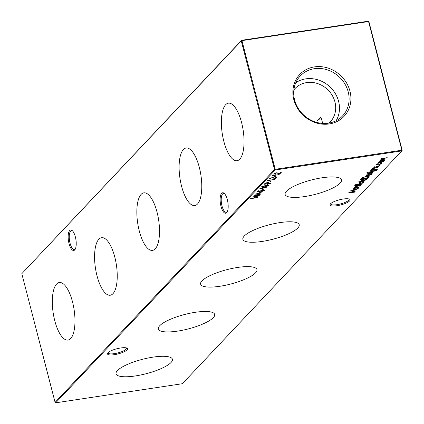 <?xml version="1.0" encoding="UTF-8"?>
<svg xmlns="http://www.w3.org/2000/svg" width="424" height="424" viewBox="0 0 424 424"><rect width="100%" height="100%" fill="white"/><g stroke="black" fill="none" stroke-linecap="round" stroke-linejoin="round"><path stroke-width="0.64" d="M72.515 301.883A29.097 10.584 -98.6 0 0 59.429 282.511A29.097 10.584 -98.6 0 0 54.77 320.714A29.097 10.584 -98.6 0 0 68.1 340.048A29.097 10.584 -98.6 0 0 72.515 301.883M114.782 257.045A29.097 10.584 -98.6 0 0 101.696 237.668A29.097 10.584 -98.6 0 0 97.032 275.876A29.097 10.584 -98.6 0 0 110.367 295.21A29.097 10.584 -98.6 0 0 114.782 257.045M157.05 212.207A29.097 10.584 -98.6 0 0 143.964 192.83A29.097 10.584 -98.6 0 0 139.3 231.032A29.097 10.584 -98.6 0 0 152.635 250.372A29.097 10.584 -98.6 0 0 157.05 212.207M199.317 167.369A29.097 10.584 -98.6 0 0 186.226 147.992A29.097 10.584 -98.6 0 0 181.567 186.194A29.097 10.584 -98.6 0 0 194.902 205.534A29.097 10.584 -98.6 0 0 199.317 167.369M241.585 122.531A29.097 10.584 -98.6 0 0 228.494 103.154A29.097 10.584 -98.6 0 0 223.835 141.356A29.097 10.584 -98.6 0 0 237.17 160.696A29.097 10.584 -98.6 0 0 241.585 122.531M120.665 347.977A10.367 2.65 -14.5 0 1 127.009 348.146A10.367 2.65 -14.5 0 1 124.667 351.523A10.367 2.65 -14.5 0 1 114.342 354.681A10.367 2.65 -14.5 0 1 107.648 353.155A10.367 2.65 -14.5 0 1 120.665 347.977M108.062 352.662A9.535 2.438 165.5 0 0 108.072 352.938A9.535 2.438 165.5 0 0 114.395 353.637A9.535 2.438 165.5 0 0 126.532 348.162A9.535 2.438 165.5 0 0 126.41 347.913M343.202 199.031A10.367 2.65 -14.5 0 1 349.546 199.201A10.367 2.65 -14.5 0 1 347.203 202.577A10.367 2.65 -14.5 0 1 336.879 205.735A10.367 2.65 -14.5 0 1 330.185 204.209A10.367 2.65 -14.5 0 1 343.202 199.031M330.598 203.716A9.535 2.438 165.5 0 0 330.609 203.992A9.535 2.438 165.5 0 0 336.932 204.691A9.535 2.438 165.5 0 0 349.069 199.216A9.535 2.438 165.5 0 0 348.947 198.967M72.621 230.963A9.535 3.466 -98.6 0 0 71.539 230.693A9.535 3.466 -98.6 0 0 70.654 231.197A9.535 3.466 -98.6 0 0 70.055 243.206A9.535 3.466 -98.6 0 0 74.386 249.551A9.535 3.466 -98.6 0 0 75.271 249.047A9.535 3.466 -98.6 0 0 75.334 248.973M69.032 243.588A10.367 3.774 81.4 0 1 68.571 232.93A10.367 3.774 81.4 0 1 72.228 230.582A10.367 3.774 81.4 0 1 75.355 236.883A10.367 3.774 81.4 0 1 75.075 249.455A10.367 3.774 81.4 0 1 69.032 243.588M224.577 193.731A9.535 3.466 -98.6 0 0 223.501 193.461A9.535 3.466 -98.6 0 0 222.616 193.964A9.535 3.466 -98.6 0 0 222.012 205.974A9.535 3.466 -98.6 0 0 226.342 212.318A9.535 3.466 -98.6 0 0 227.232 211.815A9.535 3.466 -98.6 0 0 227.296 211.74M220.994 206.361A10.367 3.774 81.4 0 1 220.528 195.697A10.367 3.774 81.4 0 1 224.19 193.349A10.367 3.774 81.4 0 1 227.317 199.651A10.367 3.774 81.4 0 1 227.036 212.223A10.367 3.774 81.4 0 1 220.994 206.361M135.367 375.945A29.097 7.441 165.5 0 0 172.393 359.192A29.097 7.441 165.5 0 0 153.112 357.119A29.097 7.441 165.5 0 0 116.054 373.761A29.097 7.441 165.5 0 0 135.367 375.945M177.63 331.107A29.097 7.441 165.5 0 0 214.661 314.354A29.097 7.441 165.5 0 0 195.379 312.281A29.097 7.441 165.5 0 0 158.322 328.923A29.097 7.441 165.5 0 0 177.63 331.107M219.897 286.269A29.097 7.441 165.5 0 0 256.928 269.516A29.097 7.441 165.5 0 0 237.647 267.443A29.097 7.441 165.5 0 0 200.589 284.085A29.097 7.441 165.5 0 0 219.897 286.269M262.164 241.431A29.097 7.441 165.5 0 0 299.196 224.672A29.097 7.441 165.5 0 0 279.914 222.605A29.097 7.441 165.5 0 0 242.857 239.247A29.097 7.441 165.5 0 0 262.164 241.431M304.432 196.593A29.097 7.441 165.5 0 0 341.463 179.834A29.097 7.441 165.5 0 0 322.182 177.762A29.097 7.441 165.5 0 0 285.124 194.409A29.097 7.441 165.5 0 0 304.432 196.593M317.152 122.515L316.887 121.063A25.111 6.418 165.5 0 0 320.857 116.849L322.728 123.416M329.273 123.951A30.486 27.306 43.3 0 0 349.97 91.187A30.486 27.306 43.3 0 0 314.513 66.886A30.486 27.306 43.3 0 0 293.816 99.651A30.486 27.306 43.3 0 0 329.273 123.951M328.452 123.172A29.097 26.065 43.3 0 0 341.463 117.003A29.097 26.065 43.3 0 0 345.274 84.625A29.097 26.065 43.3 0 0 314.364 68.704A29.097 26.065 43.3 0 0 299.196 77.157A29.097 26.065 43.3 0 0 298.432 108.74A29.097 26.065 43.3 0 0 328.452 123.172M336.099 120.739A28.233 25.286 43.3 0 0 333.831 91.308A28.233 25.286 43.3 0 0 305.762 78.859A28.233 25.286 43.3 0 0 295.782 82.733M329.061 123.071A24.253 21.725 43.3 0 0 330.243 121.921A24.253 21.725 43.3 0 0 332.125 95.23A24.253 21.725 43.3 0 0 306.727 82.585A24.253 21.725 43.3 0 0 294.945 88.648A24.253 21.725 43.3 0 0 293.869 89.893M316.887 121.063L320.857 116.849M378.245 166.6L377.726 166.409L374.578 167.496L373.676 167.247L374.821 166.685L374.297 167.157L374.758 167.284L377.906 166.197L378.876 166.494L377.71 167.104L377.381 167.029L378.245 166.6L378.16 165.964M374.238 166.918L374.758 167.284M376.507 170.135L374.874 169.775L375.171 170.342L371.774 171.635L370.035 171.111L371.673 170.263L370.995 170.178L376.491 169.404L377.148 170.019L374.699 171.163L376.507 170.135L376.533 169.293M377.328 169.642L377.148 170.019L377.016 169.499L376.66 169.796M374.827 169.6L375.171 170.342L375.039 169.823L374.684 170.103M369.908 171.423L370.035 171.111M366.866 172.748L366.935 173.029L367.656 172.748L366.59 172.913M367.317 172.626L367.624 172.626M370.634 174.667L370.189 174.174L370.661 173.941L371.281 174.55L367.841 175.833L366.347 175.881L366.06 175.329L369.659 174.01L368.165 175.6L370.634 174.667L370.618 173.872M371.445 174.211L371.281 174.55L371.148 174.031L370.746 174.349M366.347 175.881L366.06 175.329L366.347 175.881M360.294 179.67L367.592 178.382L366.516 178.732L366.792 179.31L363.294 180.635L361.571 180.094L363.315 179.214L360.294 179.67M366.469 178.552L366.792 179.31L366.659 178.79L366.278 179.092M361.423 180.423L361.571 180.094M359.324 183.089L358.895 183.03L359.027 183.55L358.826 182.998L360.294 182.203L362.324 181.689L364.057 182.214L360.591 183.523L359.027 183.55L358.826 182.998M364.211 181.88L364.057 182.214L363.925 181.695L363.532 182.002M354.655 185.701L354.724 185.982L355.445 185.701L354.379 185.866M355.105 185.579L355.413 185.579M356.054 184.424L356.732 184.663L357.787 184.186L358.407 184.096L358.057 184.467L362.488 183.799L356.992 185.028L357.231 184.779L355.439 184.742L356.462 184.361L356.059 184.684L355.927 184.17M260.018 192.819L259.313 192.925L260.193 191.993L260.898 191.881L260.018 192.819L259.891 192.311M262.838 189.83L262.127 189.936L263.007 189.003L263.717 188.892L262.838 189.83L262.705 189.321M268.795 185.23L268.901 185.654L264.507 187.011C262.477 187.382 261.518 187.291 261.635 186.751L266.06 185.362C268.09 185.002 269.033 185.103 268.901 185.654L269.012 185.399M270.984 183.285L264.067 184.329L265.143 183.279L267.332 182.553L268.631 182.771L268 183.55L270.936 183.104M354.623 192.141L347.802 193.084L354.448 191.192L349.752 191.017L356.966 189.655L351.565 190.853L355.672 191.028L349.853 192.66L354.623 192.141M272.441 176.093L271.864 176.055L272.288 175.61L279.204 174.566L272.791 175.716L272.441 176.093L272.314 175.605M269.834 178.287L270.978 178.928L270.777 179.151L269.219 178.705L271.964 177.661L275.256 178.107L276.321 176.978L277.031 176.872L275.473 178.52L271.816 177.868L269.823 178.817L269.691 178.297M269.092 178.981L269.219 178.705M270.353 181.859L269.643 181.965L270.523 181.027L271.233 180.921L270.353 181.859L270.221 181.35M378.457 162.938L378.261 162.387L379.729 161.586L381.754 161.072L383.487 161.597L380.021 162.911L378.457 162.938L378.261 162.387L378.457 162.938M383.641 161.268L383.487 161.597L383.354 161.083L382.962 161.39M257.453 197.637L250.536 198.681L253.579 198.035L254.755 196.789L252.121 197.001L259.038 195.957L255.465 196.683L254.289 197.929L257.405 197.457M182.362 383.715L401.809 150.912L275.187 169.998L55.735 402.8L182.362 383.715M381.976 158.65L384.059 159.122L386.026 158.825L380.9 160.15L384.674 160.261L379.623 161.019L380.71 160.669L380.227 160.532L380.317 160.203L382.072 159.456L381.462 158.989L387.17 157.611L381.971 159.117L381.833 158.597M380.832 159.869L380.826 160.325L380.694 159.806M376.798 164.099L378.144 164.878L380.869 163.812L380.593 163.304L381.102 163.07L381.489 163.722L377.996 165.084L376.274 164.491L378.224 163.5L376.745 164.708L376.613 164.189M380.869 163.812L380.593 163.304M381.664 163.335L381.489 163.722L381.351 163.203L380.996 163.5M376.104 164.872L376.274 164.491M267.862 180.953L267.284 180.916L267.708 180.465L274.625 179.421L268.212 180.576L267.862 180.953L267.735 180.46M274.932 176.999L274.222 177.105L275.102 176.172L275.812 176.066L274.932 176.999L274.8 176.495M274.413 173.432L275.558 174.073L275.356 174.291L273.798 173.845L276.543 172.801L279.835 173.252L280.9 172.118L281.61 172.012L280.052 173.665L276.395 173.013L274.402 173.957L274.27 173.437M273.671 174.126L273.798 173.845M353.823 188.388L359.08 187.413L358.004 187.763L358.28 188.341L354.782 189.661L353.06 189.12L354.761 188.251L353.823 188.388M357.957 187.583L358.28 188.341L358.148 187.821L357.766 188.118M352.911 189.448L353.06 189.12M267.417 184.97L266.707 185.076L267.586 184.143L268.297 184.037L267.417 184.97L267.284 184.467M264.465 187.525L266.876 187.806L266.367 188.028L264.194 187.779L261.253 189.078L259.864 188.622L262.7 187.551L264.465 187.525M259.748 188.903L259.864 188.622M263.59 190.646L262.419 190.291L260.336 191.107L260.188 191.59L256.965 191.86L257.903 190.864L258.613 190.758L257.834 191.584L259.53 191.441L262.647 190.069L264.284 190.551L261.64 191.584L263.59 190.646L263.548 189.91M264.433 190.228L264.284 190.551L264.152 190.037L263.67 190.371M259.716 195.241L252.895 196.179L259.541 194.293L254.84 194.113L262.058 192.75L256.658 193.953L260.808 194.081L254.946 195.761L259.716 195.241M361.46 184.891L356.404 185.648L361.412 184.71M355.763 186.449L356.605 187.143L359.552 186.915L354.501 187.673L355.614 187.318L355.254 186.793L361.02 185.357L357.262 186.131L355.747 186.942L355.609 186.422M355.127 187.085L355.254 186.793M365.218 180.905L358.126 181.97L365.17 180.725M368.832 177.068L368.122 177.82L361.206 178.864L362.647 177.566L366.633 176.336L369.134 176.501L368.832 177.068L368.7 176.548L368.133 177.153M372.256 172.95L371.737 172.759L368.594 173.851L367.688 173.602L368.838 173.04L368.308 173.506L369.288 173.506L371.917 172.547L372.887 172.849L371.726 173.458L371.392 173.384L372.256 172.95L372.171 172.319M368.249 173.273L368.774 173.633M373.671 171.937L368.615 172.695L373.624 171.757M372.728 168.45L373.571 169.144L376.517 168.916L371.466 169.679L372.579 169.319L372.219 168.794L377.985 167.358L374.228 168.132L372.495 168.985M372.092 169.086L372.219 168.794M379.157 165.307L379.231 165.593L379.994 165.307L378.844 165.477M379.613 165.19L379.968 165.19M274.54 169.558L241.261 40.884L21.815 273.687L55.088 402.36L274.54 169.558L275.187 169.998L275.218 169.298L401.846 150.213L368.567 21.539L241.94 40.625L275.218 169.298L274.54 169.558M21.815 273.687L241.638 40.285L368.265 21.2L368.912 21.64L402.185 150.313L401.809 150.912L401.846 150.213L402.185 150.313M368.265 21.2L368.912 21.64M55.735 402.8L55.088 402.36M241.94 40.625L241.638 40.285L241.261 40.884L241.94 40.625M254.156 197.42L254.289 197.929M380.095 160.012L380.71 160.669M381.998 159.164L382.072 159.456M381.934 158.936L381.33 158.47M378.759 162.477L378.325 162.418M381.505 161.115L378.775 162.535L378.637 162.016M378.802 161.994L380.233 162.694L382.867 161.692L382.846 160.924M382.867 161.692L381.552 161.29M376.729 164.644L376.215 164.56M269.791 178.705L269.261 178.658M275.346 178.011L275.473 178.52M273.406 177.651L273.501 178.011M274.37 173.845L273.84 173.803M279.92 173.156L280.052 173.665M277.985 172.791L278.08 173.151M353.552 189.221L353.044 189.141M356.314 187.827L353.68 189.024L354.994 189.443L357.671 188.426L357.639 187.631M353.605 188.728L353.568 189.279L353.436 188.765M357.671 188.426L356.361 188.007M268.498 182.251L267.883 183.004M267.867 183.036L268 183.55M267.083 182.596L264.984 184L267.29 183.656L267.931 182.855L267.798 182.341M264.857 183.513L264.984 184M267.703 183.226L267.131 182.771M268.694 185.203L268.249 185.489M262.255 186.708L261.719 186.671M262.271 186.332L262.276 186.798L262.143 186.279M265.806 185.399L262.35 186.634L264.709 186.793L268.201 185.754L268.138 185.06M267.449 185.187L265.853 185.579M268.201 185.754L267.507 185.41M266.288 187.737L266.367 188.028M264.12 187.493L264.194 187.779M264.057 187.26L264.004 188.028M263.871 187.509L263.421 187.832M260.442 188.627L259.907 188.585M260.484 188.214L261.428 188.866L263.331 188.092L263.293 187.36M262.408 187.599L260.469 188.738L260.336 188.219M263.331 188.092L262.451 187.774M257.702 191.076L257.834 191.584M260.251 190.774L260.336 191.107M260.204 190.588L260.188 191.59M260.055 191.07L259.748 191.097M357.978 184.159L358.057 184.467M357.734 184.244L357.851 184.684M357.501 184.493L357.612 184.933M355.116 186.274L355.614 187.318M362.075 181.726L359.34 183.147L359.208 182.627M359.372 182.606L360.798 183.306L363.437 182.309L363.41 181.536M363.437 182.309L362.123 181.907M362.064 180.189L361.555 180.11M366.156 178.615L366.182 179.394L364.873 178.976L362.08 180.253L361.948 179.734M362.117 179.702L363.506 180.412L366.182 179.394M367.99 177.312L368.122 177.82M368.334 176.66L368.223 176.209M361.995 178.048L362.123 178.536L367.619 177.709L368.361 176.766L368.218 176.183M363.108 177.322L362.123 178.536M366.378 176.373L363.183 177.592M368.361 176.766L366.426 176.554M367.746 175.472L367.841 175.833M366.559 175.398L366.214 175.366M368.048 175.154L368.165 175.6M367.566 175.668L368.838 174.322L366.691 175.229L366.734 175.61L367.566 175.668M366.612 174.932L366.734 175.61M372.537 172.499L372.261 172.663M370.55 171.195L370.03 171.116M373.242 169.839L370.565 171.254L370.428 170.734M370.597 170.708L372.002 171.413L374.562 170.422L374.562 169.621M374.562 170.422L373.29 170.019M372.081 168.28L372.579 169.319M378.526 166.15L378.25 166.309M268.026 182.855L268.159 183.375M265.307 183.184L265.403 183.555M362.165 177.905L362.281 178.366M381.001 163.521L380.863 163.002M366.575 175.472L366.442 174.953M368.276 173.58L368.143 173.061M372.712 168.943L372.574 168.429M374.265 167.231L374.127 166.712"/></g></svg>
